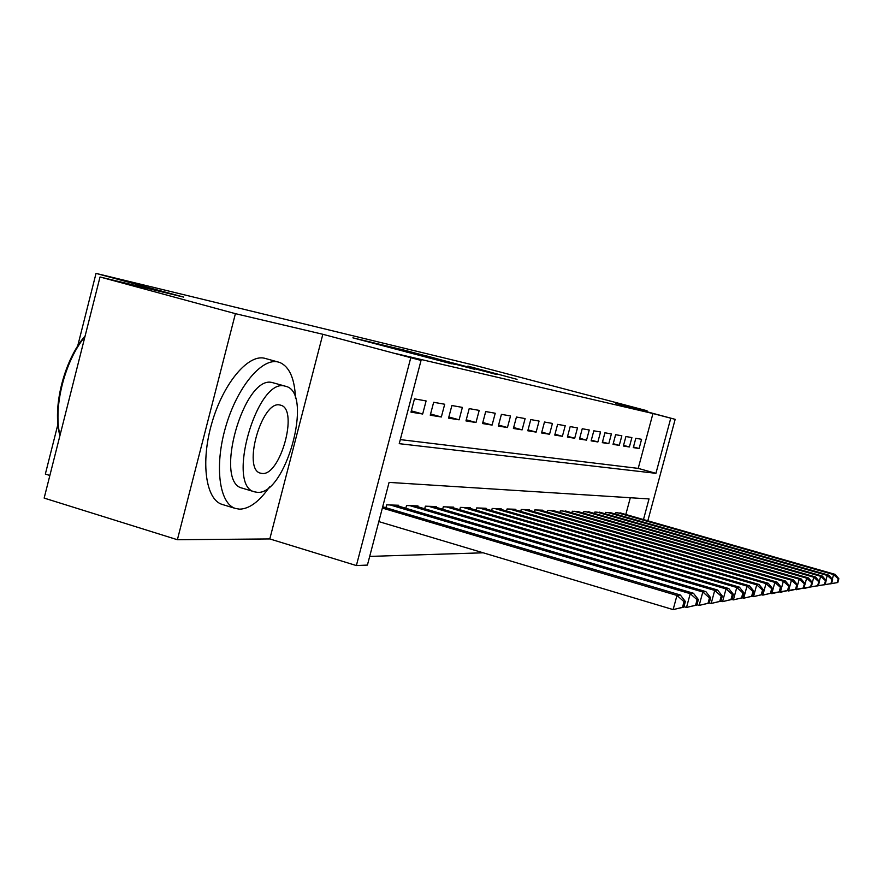 <?xml version="1.0" encoding="UTF-8"?>
<svg xmlns="http://www.w3.org/2000/svg" width="883" height="883" viewBox="0 0 883 883"><rect width="100%" height="100%" fill="white"/><g stroke="black" fill="none" stroke-linecap="round" stroke-linejoin="round"><path stroke-width="1.32" d="M373.31 342.714L352.902 337.847L451.5 363.807L373.31 342.714M467.869 366.114L517.052 379.348L467.869 366.114M400.297 439.602L638.21 468.387L652.956 413.531L675.164 419.337L647.824 520.793M100.022 276.997L235.408 313.664L177.384 539.723L44.15 498.089L100.022 276.997L183.664 297.096L96.026 273.399L476.39 365.75L647.051 410.75L615.583 403.321L675.164 419.337M177.384 539.723L269.801 538.939L322.836 334.282L235.408 313.664M322.836 334.282L421.048 360.43L399.237 443.674L655.926 473.321L670.738 418.31M652.956 413.531L395.253 353.465L421.048 360.43M400.01 349.16L377.295 343.708L474.425 369.237L399.922 349.48M400.474 349.16L496.423 374.458L400.463 349.193M646.798 411.71L647.051 410.75M426.103 400.937L414.469 398.862L410.981 412.151L422.67 414.017L426.103 400.937M444.701 404.248L433.652 402.284L430.253 415.22L441.345 416.986L444.701 404.248M462.372 407.394L451.875 405.529L448.553 418.145L459.105 419.822L462.372 407.394M479.193 410.396L469.204 408.619L465.959 420.915L475.992 422.516L479.193 410.396M495.231 413.244L485.705 411.555L482.526 423.553L492.096 425.087L495.231 413.244M510.517 415.97L501.423 414.348L498.321 426.081L507.449 427.527L510.517 415.97M525.12 418.575L516.434 417.03L513.398 428.476L522.118 429.866L525.12 418.575M539.072 421.059L530.771 419.58L527.802 430.772L536.136 432.107L539.072 421.059M552.427 423.432L544.48 422.019L541.566 432.968L549.546 434.248L552.427 423.432M565.219 425.716L557.603 424.359L554.756 435.076L562.394 436.29L565.219 425.716M577.482 427.891L570.186 426.599L567.383 437.085L574.712 438.255L577.482 427.891M589.248 429.988L582.239 428.741L579.502 439.017L586.533 440.142L589.248 429.988M600.539 431.997L593.817 430.805L591.124 440.871L597.879 441.953L600.539 431.997M611.4 433.939L604.932 432.78L602.294 442.659L608.784 443.696L611.4 433.939M621.842 435.794L615.628 434.69L613.034 444.37L619.281 445.363L621.842 435.794M631.897 437.582L625.915 436.522L623.365 446.014L629.38 446.975L631.897 437.582M633.31 447.604L639.104 448.531L641.577 439.304L635.815 438.277L633.31 447.604M369.69 556.4L483.156 552.802M625.815 514.502L630.319 497.736M385.926 507.736L386.688 504.844L398.719 505.264L398.498 506.102M405.816 508.266L406.533 505.529L417.957 505.926L417.747 506.721M424.701 508.763L425.385 506.18L436.246 506.555L436.047 507.306M442.659 509.248L443.31 506.798L453.652 507.151L453.465 507.868M459.767 509.712L460.385 507.383L470.242 507.714L470.065 508.398M476.069 510.153L476.665 507.935L486.069 508.255L485.893 508.906M491.632 510.584L492.195 508.465L501.18 508.774L501.014 509.392M506.5 510.992L507.041 508.983L515.628 509.27L515.473 509.866M520.727 511.389L521.235 509.469L529.458 509.745L529.303 510.308M534.336 511.765L534.822 509.933L542.703 510.197L542.559 510.738M547.383 512.14L547.846 510.374L555.264 511.158M559.888 512.493L560.341 510.804L567.46 511.555M571.897 512.835L572.327 511.224L579.16 511.93M583.431 513.155L583.84 511.61L590.418 512.295M594.513 513.476L594.91 511.997L601.235 512.648M605.186 513.785L605.572 512.361L611.654 512.99M615.462 514.083L615.826 512.714L621.698 513.321M96.026 273.399L77.649 346.18M57.936 424.237L45.342 474.083L49.867 475.473M643.475 519.557L649.027 498.928L389.083 482.394L367.416 565.087L356.379 565.562L410.694 358.034M269.801 538.939L356.379 565.562M638.21 468.387L655.926 473.321M422.67 414.017L411.323 410.849M441.345 416.986L430.584 413.995M459.105 419.822L448.862 416.975M475.992 422.516L466.246 419.811M492.096 425.087L482.802 422.504M507.449 427.527L498.586 425.076M522.118 429.866L513.652 427.527M536.136 432.107L528.045 429.866M549.546 434.248L541.798 432.107M562.394 436.29L554.977 434.248M574.712 438.255L567.592 436.29M586.533 440.142L579.701 438.255M597.879 441.953L591.323 440.142M608.784 443.696L602.482 441.953M619.281 445.363L613.21 443.696M629.38 446.975L623.541 445.363M639.104 448.531L633.475 446.975M382.438 344.988L455.462 364.547L382.438 344.988M425.474 355.639L444.425 360.772L425.474 355.639M683.839 607.129L685.363 601.489L684.027 601.687L682.493 607.338L683.839 607.129L673.133 609.601L676.963 595.44L680.351 594.999L382.692 506.787M378.818 521.599L673.133 609.601L682.493 607.338M382.361 508.067L676.963 595.44L684.027 601.687M680.351 594.999L685.363 601.489M59.923 435.672C51.965 408.078 64.106 359.845 85.121 335.948M84.934 336.71C64.669 361.114 52.98 407.516 60 435.385M295.518 398.376C294.701 378.652 289.447 366.677 279.745 362.449L277.626 361.875C261.158 358.211 236.743 387.99 225.573 427.24C214.205 466.434 219.337 503.807 235.529 508.487L239.602 509.16C249.381 508.928 259.359 501.522 269.536 486.919M277.692 361.887L264.205 358.156C247.527 354.425 222.935 384.083 211.799 423.233C200.441 462.339 205.794 499.69 222.196 504.436L235.529 508.487M242.626 488.255L242.174 488.122C213.333 482.273 244.105 374.414 272.284 382.56L285.077 386.114M284.668 386.037C256.832 377.99 225.993 486.08 254.492 491.82L257.196 492.306C285.518 495.727 313.642 393.84 286.368 386.478L284.668 386.037M262.063 473.454C280.264 476.18 298.686 409.822 280.982 405.275L279.768 404.977C261.776 400.33 242.229 469.27 260.441 473.145L262.063 473.454M696.875 605.043L698.365 599.557L697.095 599.745L695.605 605.241L696.875 605.043L686.51 607.438L690.241 593.674L693.453 593.255L395.242 505.142M683.961 606.676L686.51 607.438L695.605 605.241M390.231 504.977L690.241 593.674L697.095 599.745M693.453 593.255L698.365 599.557M709.215 603.067L710.672 597.736L709.468 597.912L708.011 603.266L709.215 603.067L699.17 605.396L702.813 592.007L705.848 591.599L414.657 505.804M696.952 604.745L699.17 605.396L708.011 603.266M409.9 505.65L702.813 592.007L709.468 597.912M705.848 591.599L710.672 597.736M720.914 601.202L722.327 596.003L721.19 596.168L719.777 601.389L720.914 601.202L711.179 603.464L714.722 590.418L717.603 590.032L433.111 506.445M709.259 602.901L711.179 603.464L719.777 601.389M428.586 506.29L714.722 590.418L721.19 596.168M717.603 590.032L722.327 596.003M732.018 599.425L733.398 594.358L732.316 594.524L730.936 599.601L732.018 599.425L722.559 601.621L726.025 588.906L728.762 588.542L450.672 507.041M720.925 601.146L722.559 601.621L730.936 599.601M446.356 506.897L726.025 588.906L732.316 594.524M728.762 588.542L733.398 594.358M742.57 597.747L743.916 592.802L742.89 592.957L741.543 597.912L742.57 597.747L733.387 599.877L736.764 587.482L739.369 587.129L467.394 507.615M731.93 599.447L733.387 599.877L741.543 597.912M463.288 507.482L736.764 587.482L742.89 592.957M739.369 587.129L743.916 592.802M752.614 596.135L753.939 591.312L752.956 591.455L751.632 596.29L752.614 596.135L743.685 598.221L746.985 586.113L749.468 585.793L483.354 508.166M742.305 597.813L743.685 598.221L751.632 596.29M479.436 508.034L746.985 586.113L752.956 591.455M749.468 585.793L753.939 591.312M762.184 594.612L763.475 589.899L762.537 590.043L761.256 594.756L762.184 594.612L753.497 596.632L756.72 584.822L759.082 584.502L498.586 508.685M752.184 596.246L753.497 596.632L761.256 594.756M494.844 508.564L756.72 584.822L762.537 590.043M759.082 584.502L763.475 589.899M771.323 593.155L772.581 588.553L771.687 588.685L770.429 593.299L771.323 593.155L762.857 595.131L766.014 583.586L768.265 583.288L513.144 509.193M761.61 594.756L762.857 595.131L770.429 593.299M509.568 509.061L766.014 583.586L771.687 588.685M768.265 583.288L772.581 588.553M780.031 591.753L781.267 587.261L780.417 587.383L779.181 591.897L780.031 591.753L771.786 593.685L774.877 582.405L777.029 582.118L527.085 509.668M770.605 593.332L779.181 591.897M523.652 509.546L774.877 582.405L780.417 587.383M777.029 582.118L781.267 587.261M788.376 590.429L789.579 586.025L788.762 586.146L787.559 590.561L788.376 590.429L780.329 592.305L783.353 581.279L785.406 581.003L540.429 510.12M779.192 591.974L787.559 590.561M537.14 510.01L783.353 581.279L788.762 586.146M785.406 581.003L789.579 586.025M796.345 589.149L797.526 584.844L796.742 584.965L795.561 589.281L796.345 589.149L788.508 590.992L791.455 580.197L793.431 579.932L553.222 510.562M787.415 590.672L795.561 589.281M550.065 510.451L791.455 580.197L796.742 584.965M793.431 579.932L797.526 584.844M803.983 587.935L805.141 583.718L804.391 583.829L803.232 588.056L803.983 587.935L796.334 589.723L799.225 579.16L801.113 578.906L565.495 510.981M795.296 589.425L803.232 588.056M562.471 510.882L799.225 579.16L804.391 583.829M801.113 578.906L805.141 583.718M811.311 586.765L812.437 582.637L811.72 582.747L810.583 586.875L811.311 586.765L803.828 588.52L806.665 578.166L808.475 577.923L577.272 511.389M802.835 588.233L810.583 586.875M574.369 511.29L806.665 578.166L811.72 582.747M808.475 577.923L812.437 582.637M818.331 585.639L819.446 581.599L818.751 581.698L817.647 585.749L818.331 585.639L811.179 586.798M810.075 587.085L817.647 585.749M585.815 511.676L813.806 577.217L815.55 576.985L588.597 511.776M812.349 582.526L813.806 577.217L818.751 581.698M815.55 576.985L819.446 581.599M825.075 584.568L826.168 580.595L825.506 580.694L824.413 584.667L825.075 584.568L818.077 585.705M817.029 585.981L824.413 584.667M596.809 512.063L820.66 576.301L822.338 576.08L599.491 512.151M819.269 581.389L820.66 576.301L825.506 580.694M822.338 576.08L826.168 580.595M831.565 583.531L832.636 579.645L831.996 579.734L830.925 583.63L831.565 583.531L824.722 584.656M823.707 584.921L830.925 583.63M607.394 512.427L827.25 575.429L828.861 575.208L609.976 512.515M825.914 580.297L827.25 575.429L831.996 579.734M828.861 575.208L832.636 579.645M837.801 582.526L838.85 578.718L838.243 578.807L837.183 582.625L837.801 582.526L831.102 583.652M830.119 583.895L837.183 582.625M617.581 512.769L833.585 574.579L835.141 574.38L620.076 512.857M832.305 579.259L833.585 574.579L838.243 578.807M835.141 574.38L838.85 578.718M369.138 342.229L369.282 341.666M406.997 352.427L407.151 351.864M242.174 488.122L254.492 491.82M280.242 405.065L280.982 405.275"/></g></svg>

